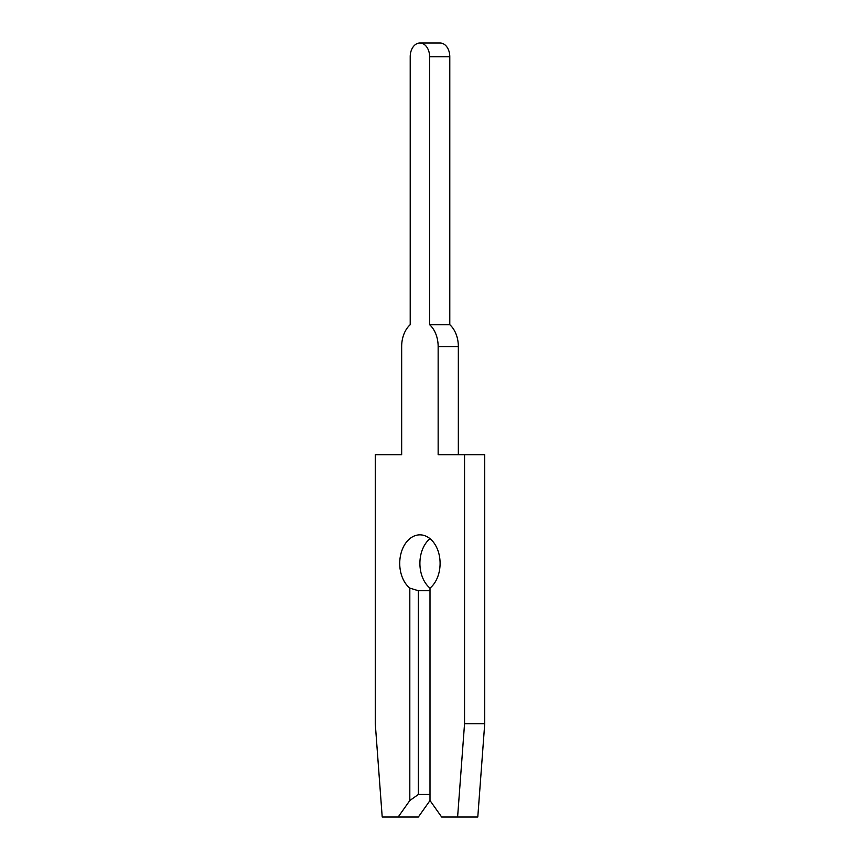 <?xml version="1.0" encoding="UTF-8"?>
<svg xmlns="http://www.w3.org/2000/svg" width="860" height="860" viewBox="0 0 860 860"><rect width="100%" height="100%" fill="white"/><g stroke="black" fill="none" stroke-linecap="round" stroke-linejoin="round"><path stroke-width="1.29" d="M398.169 817L418.358 817L430 800.531L441.642 817L457.606 817L464.55 723.679L464.55 454.704L438.148 454.704L438.148 346.558A25.8 18.243 -90 0 0 429.613 324.714L429.613 56.728A13.728 9.707 -90 0 0 419.906 43A13.728 9.707 -90 0 0 410.209 56.728L410.209 324.714A25.8 18.243 -90 0 0 401.663 346.558L401.663 454.704L375.272 454.704L375.272 723.679L382.206 817L398.169 817L409.812 800.531L418.358 794.489L430 794.489M410.209 56.728L410.209 324.714A25.8 18.243 -90 0 0 401.663 346.558L401.663 454.704M410.209 324.714A25.8 18.243 -90 0 0 401.663 346.558A25.8 18.243 -90 0 1 410.209 324.714A25.8 18.243 -90 0 0 401.663 346.558A25.8 18.243 -90 0 1 410.209 324.714A25.8 18.243 -90 0 0 401.663 346.558A25.8 18.243 -90 0 1 410.209 324.714A25.8 18.243 -90 0 0 401.663 346.558A25.8 18.243 -90 0 1 410.209 324.714A25.8 18.243 -90 0 0 401.663 346.558A25.8 18.243 -90 0 1 410.209 324.714A25.8 18.243 -90 0 0 401.663 346.558A25.8 18.243 -90 0 1 410.209 324.714A25.8 18.243 -90 0 0 401.663 346.558A25.8 18.243 -90 0 1 410.209 324.714A25.8 18.243 -90 0 0 401.663 346.558A25.8 18.243 -90 0 1 410.209 324.714A25.8 18.243 -90 0 0 401.663 346.558A25.8 18.243 -90 0 1 410.209 324.714A25.8 18.243 -90 0 0 401.663 346.558A25.8 18.243 -90 0 1 410.209 324.714M418.358 794.489L418.358 590.723L409.812 588.111A28.541 20.189 90 0 1 399.728 563.397A28.541 20.189 90 0 1 419.906 534.845A28.541 20.189 90 0 1 440.094 563.397A28.541 20.189 90 0 1 430 588.111A28.541 20.189 90 0 1 419.906 563.397A28.541 20.189 90 0 1 430 538.672M429.613 324.714L449.791 324.714L449.791 56.728A13.728 9.707 -90 0 0 440.094 43L419.906 43M458.337 454.704L458.337 346.558A25.8 18.243 -90 0 0 449.791 324.714M418.358 590.723L430 590.723M457.606 817L477.794 817L484.728 723.679L484.728 454.704L464.55 454.704M409.812 800.531L409.812 588.111M430 588.111L430 800.531M464.55 723.679L484.728 723.679M438.148 346.558L458.337 346.558M429.613 56.728L449.791 56.728"/></g></svg>

